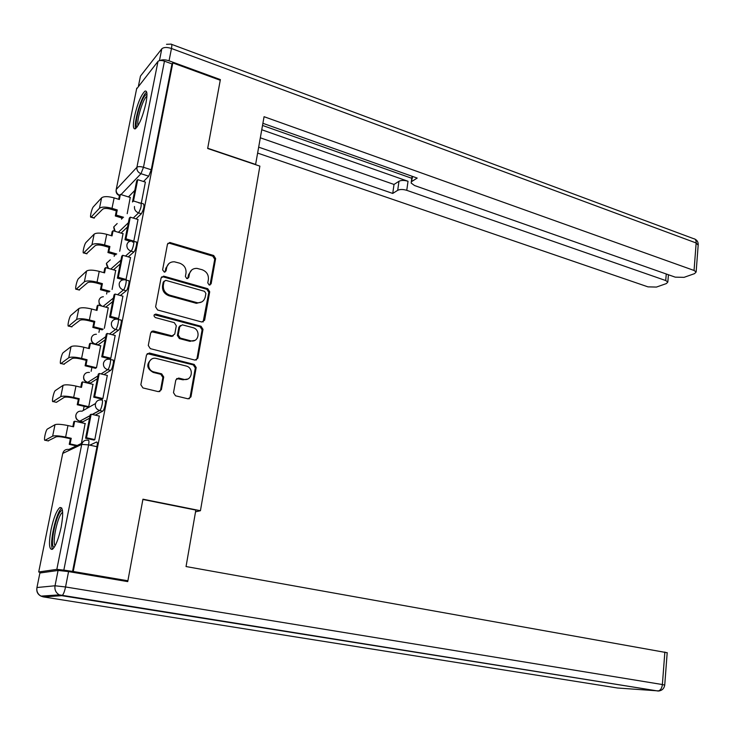 <?xml version="1.0" encoding="UTF-8"?>
<svg xmlns="http://www.w3.org/2000/svg" width="735" height="735" viewBox="0 0 735 735"><rect width="100%" height="100%" fill="white"/><g stroke="black" fill="none" stroke-linecap="round" stroke-linejoin="round"><path stroke-width="1.1" d="M209.163 285.015L211.129 283.82L215.631 258.573L213.692 255.504L169.785 242.477L167.461 244.25L162.61 269.883L164.346 272.143L166.064 270.875L166.689 267.549C167.727 263.663 170.281 261.743 174.36 261.798L179.643 263.167C184.274 265.004 186.387 268.321 186.001 273.117L185.385 276.424L186.773 278.602L188.785 277.398L189.391 274.1C190.402 270.214 192.928 268.303 196.962 268.376L202.107 269.717C206.654 271.527 208.749 274.817 208.373 279.576L207.784 282.865L209.163 285.015M209.98 285.042L214.739 259.216L212.792 256.157L169.537 243.267L167.828 243.368M165.017 272.069L165.862 268.192L166.689 267.549M187.691 278.611L188.527 274.725L189.391 274.1M145.98 102.946C147.542 94.374 147.22 90.423 144.997 91.112C141.047 94.916 137.509 103.497 134.386 116.847C132.778 125.474 133.099 129.461 135.35 128.809C139.273 125.069 142.82 116.442 145.98 102.946M61.18 527.032C63.541 513.26 63.072 506.792 59.765 507.609C56.522 510.595 53.609 517.964 51.027 529.724C48.602 543.477 49.07 550 52.424 549.302C55.658 546.335 58.57 538.902 61.18 527.032M173.497 392.674L175.527 395.798L188.031 398.82L190.944 396.909L196.181 367.528L194.187 364.431L149.352 353.002L146.504 354.904L140.854 384.754L142.921 387.924L158.402 391.663L161.369 389.734L163.721 376.991L161.682 373.858L154.074 371.965C145.576 370.201 147.772 356.429 156.206 358.432L186.028 365.984C194.371 367.748 192.175 381.447 183.86 379.361L178.66 378.075L175.812 379.986L173.497 392.674M172.808 62.925L220.252 80.262L207.665 148.488L259.878 166.128L200.434 510.724L142.939 499.194L127.89 580.769L73.234 571.499L172.808 62.925L171.99 63.908L164.456 61.161L143.481 167.277L140.973 173.708L120.999 194.6M201.785 322.003L204.624 320.23L209.705 291.777L207.748 288.699L164.006 276.231L161.075 277.968L155.609 306.863L157.63 310.005L201.785 322.003M202.998 329.353L197.834 358.267L194.959 360.104L150.335 348.647L148.286 345.496L150.675 332.881L153.413 330.998L172.082 335.895L174.774 334.03L176.299 325.77L174.287 322.656L155.416 317.584C153.422 315.976 153.569 314.81 155.848 314.075L201.023 326.267L202.998 329.353L202.107 329.877L196.952 358.744L197.834 358.267M89.817 445.153L96.579 442.02C97.406 441.928 97.544 443.49 96.992 446.705L88.595 444.886L63.835 570.121L56.834 569.359L38.707 571.977L41.417 572.795M121.835 217.955L121.587 219.195M114.531 254.448L114.155 256.313M107.108 291.519L106.612 294.028M99.574 329.179L98.931 332.358M91.912 367.445L91.14 371.304M88.871 382.632L88.724 383.339M84.121 406.326L83.303 410.452M81.098 421.467L80.868 422.588M127.89 580.769L124.592 581.073M73.234 571.499L63.835 570.121M171.99 63.908L151.254 169.785L148.736 176.189L143.527 181.508M134.79 190.439L128.45 196.916M136.591 88.999L157.997 61.372C159.247 60.279 161.406 60.206 164.456 61.161M133.761 241.319L138.005 219.508M119.713 251.26L123.021 233.675M125.942 279.925L130.518 257.535M112.097 289.471L115.68 270.452M117.894 319.201L118.583 318.687L122.901 296.187M104.361 328.297L108.229 307.818M109.726 358.827L110.783 358.349L115.165 335.482M95.614 368.345L85.104 365.782L85.977 365.185L96.496 367.757L100.649 345.772M101.807 399.068L102.854 398.692L107.292 375.438M88.742 406.712L92.941 384.341M93.749 439.999L94.787 439.714L99.271 416.056M81.42 443.453L85.113 423.544M104.692 400.676C106.63 399.353 104.517 410.314 102.652 411.196L95.284 415.146M89.551 418.215L82.789 421.844L79.564 421.127M110.333 359.424L112.694 360.021C114.632 358.652 112.483 369.457 110.627 370.394L103.92 374.611M97.397 378.709L90.552 383.018L87.318 382.283M118.243 319.394L120.586 320.019C122.469 318.705 120.347 329.161 118.51 330.254L112.253 334.728M105.123 339.846L98.187 344.807L94.953 344.063M126.016 280.026L128.349 280.678C130.178 279.419 128.083 289.535 126.245 290.784L120.356 295.488M112.712 301.598L105.757 307.156M133.669 241.291L135.984 241.971C137.767 240.758 135.69 250.571 133.871 251.958L128.248 256.882M120.191 263.957L113.484 269.837M141.194 203.191L143.49 203.898C144.556 205.846 143.839 209.135 141.359 213.766L135.975 218.892M127.55 226.904L121.045 233.096M200.434 510.724L195.538 511.817M141.295 203.218L145.374 182.096M127.201 213.674L130.242 197.467M90.074 382.926L87.75 382.365C84.718 381.621 83.34 379.719 83.634 376.688M97.681 344.733L98.187 344.807M72.526 571.6L96.992 446.705M191.688 270.011L188.527 274.725M168.848 263.617L165.862 268.192M203.117 321.985L208.814 292.365L206.857 289.296L163.188 276.865L161.535 276.966M205.883 293.467L204.514 291.308L165.779 280.347L164.034 281.624L163.372 285.152C162.959 290.031 165.109 293.366 169.803 295.176L197.329 302.746C201.555 302.939 204.201 301.01 205.258 296.949L205.883 293.467M164.273 281.036L163.207 282.24L164.034 281.624M201.739 301.947L196.447 303.325L168.967 295.773C164.273 293.963 162.132 290.628 162.545 285.768L163.207 282.24M196.199 360.095L196.952 358.744M173.276 335.803L171.237 336.419L151.309 331.66M202.107 329.877L200.131 326.799L154.295 314.699M190.466 340.755L191.072 340.884C199.13 342.565 200.857 329.445 192.836 327.635L182.363 324.842L179.735 326.698L178.228 334.94L180.231 338.054L190.466 340.755L189.593 341.26L194.784 340.397M180.36 325.486L178.89 327.231L179.735 326.698M189.593 341.26L179.377 338.569L177.374 335.463L178.89 327.231M187.627 379.039L182.987 379.802L176.639 378.553M151.189 359.461C146.054 364.376 146.743 368.704 153.257 372.424L154.074 371.965M159.651 391.636L160.533 390.156L162.885 377.441L160.846 374.317L153.257 372.424M189.143 398.829L190.062 397.313L195.299 367.987L193.305 364.9L147.22 353.599M122.616 218.185L115.312 215.98L116.231 215.061L117.26 209.944L116.35 210.871L111.104 209.282C106.979 208.18 104.168 208.161 102.652 209.218L93.795 218.001M118.684 199.286L119.474 195.372L120.393 194.417L119.364 199.497L114.127 197.89C108.017 196.236 103.846 196.217 101.605 197.825L93.382 206.792C91.71 208.418 89.495 218.359 91.067 217.192L99.464 208.253C101.706 206.682 105.886 206.71 112.005 208.345L117.26 209.944M115.312 215.98L116.35 210.871M137.721 179.662L136.728 180.691L132.502 201.969L133.485 200.986L137.721 179.662L145.447 182.115M133.485 200.986L139.779 202.933M120.393 194.417L130.417 197.522M116.231 215.061L123.544 217.275M255.569 164.677L264.067 116.7L694.051 270.462L696.155 242.982L171.475 48.492L169.05 60.812L220.371 79.591L207.702 148.25L255.78 164.502M261.807 129.764L408.026 181.269L406.758 190.328L665.717 280.54L666.259 273.99M406.758 190.328C403.019 189.217 399.996 189.217 397.699 190.31L398.986 181.269C401.282 180.149 404.296 180.149 408.026 181.269M258.775 147.193L392.738 193.434L397.699 190.31M257.755 153.128L647.976 286.861L656.447 287.073L666.388 283.572L667.83 282.047L665.717 280.54M412.62 176.446L411.131 183.033L414.522 185.523L675.245 277.15L684.028 277.352L694.557 273.64L696.137 271.996L694.051 270.462M411.94 181.37L417.195 178.072L262.919 123.315M219.875 80.124L220.371 79.591M169.05 60.812C165.311 59.572 162.325 59.48 160.092 60.518M262.551 125.455L411.793 178.293M260.401 137.822L394.015 184.448L398.986 181.269M394.015 184.448L392.738 193.434M58.074 570.452L39.892 573.006L36.952 587.522L55.024 585.777L58.074 570.452L68.575 571.591L127.734 581.605L142.893 499.469L195.841 510.081L186.047 566.547L667.187 652.735M137.105 127.026C133.66 126.402 140.091 100.961 145.089 95.394L146.963 94.209M146.936 96.092L146.063 96.937C141.965 101.494 136.315 121.753 138.106 125.492M146.66 92.059L145.548 93.143C140.449 98.867 133.458 124.031 135.699 128.579M54.316 547.143C48.942 547.933 56.512 511.441 61.841 510.604L62.503 510.614M61.832 508.207C56.338 511.128 48.841 544.378 52.644 549.146M62.659 512.313L62.521 512.396C57.982 514.61 51.817 542.467 55.198 545.618M115.808 254.815L107.944 252.546L108.844 251.71L109.892 246.501L108.991 247.355L103.69 245.821C99.528 244.755 96.689 244.709 95.182 245.674L86.454 253.704M111.343 235.696L112.161 231.617L113.071 230.735L112.032 235.898L106.731 234.336C100.566 232.747 96.368 232.683 94.144 234.153L86.023 242.412C84.341 243.91 82.09 254.135 83.707 252.923L91.967 244.746C94.19 243.303 98.398 243.386 104.581 244.966L109.892 246.501M107.944 252.546L108.991 247.355M130.104 241.245L124.996 239.739L125.979 238.838L130.279 217.165L138.088 219.535M125.979 238.838L133.834 241.154M124.996 239.739L129.296 218.12L130.279 217.165M132.925 242.072L132.318 241.898M113.071 230.735L123.204 233.73M108.844 251.71L116.727 253.979M109.01 292.034L100.447 289.691L101.338 288.928L102.404 283.646L101.513 284.417L96.156 282.947C91.948 281.918 89.1 281.836 87.603 282.709L79.003 289.967M103.883 272.676L104.737 268.431L105.638 267.623L104.581 272.869L99.225 271.371C92.996 269.828 88.779 269.727 86.565 271.059L78.535 278.583C76.853 279.943 74.575 290.472 76.238 289.213L84.35 281.808C86.565 280.522 90.791 280.641 97.038 282.166L102.404 283.646M100.447 289.691L101.513 284.417M123.351 279.805L117.37 278.133L118.344 277.315L122.708 255.284L130.609 257.562M118.344 277.315L126.282 279.539M117.37 278.133L121.744 256.157L122.708 255.284M105.638 267.623L115.873 270.508M101.338 288.928L109.919 291.281M102.257 329.877L92.84 327.433L93.722 326.753L94.797 321.379L93.915 322.077L88.503 320.662C84.259 319.67 81.392 319.56 79.904 320.331L71.442 326.79M96.303 310.243L97.195 305.833L98.086 305.098L97.011 310.436L91.599 308.994C85.306 307.506 81.061 307.359 78.865 308.544L70.946 315.315C69.255 316.528 66.94 327.369 68.649 326.074L76.615 319.477C78.81 318.329 83.064 318.494 89.376 319.964L94.797 321.379M92.84 327.433L93.915 322.077M117.416 319.22L109.625 317.162L110.581 316.427L115.018 294.037L123.002 296.214M110.581 316.427L118.611 318.558M109.625 317.162L114.063 294.818L115.018 294.037M152.237 331.081L152.981 331.283M171.613 336.189L172.284 336.364M98.086 305.098L108.431 307.873M93.722 326.753L103.157 329.197M85.977 365.185L87.07 359.727L86.197 360.334L80.731 358.983C76.44 358.028 73.555 357.89 72.076 358.561L63.761 364.202M88.604 348.427L89.532 343.824L90.405 343.181L89.312 348.601L83.845 347.232C77.487 345.799 73.215 345.597 71.038 346.635L63.228 352.616C61.538 353.682 59.195 364.854 60.941 363.513L68.759 357.743C70.937 356.741 75.209 356.953 81.585 358.368L87.07 359.727M85.104 365.782L86.197 360.334M109.974 358.891L101.742 356.842L102.689 356.199L107.209 333.433L115.276 335.509M102.689 356.199L110.81 358.221M101.742 356.842L106.253 334.122L107.209 333.433M90.405 343.181L100.87 345.836M80.776 387.216L81.741 382.439L82.605 381.878L81.502 387.391L75.971 386.077C69.549 384.708 65.25 384.46 63.081 385.342L55.391 390.515C53.701 391.415 51.321 402.927 53.104 401.558L60.766 396.624C62.925 395.788 67.234 396.046 73.675 397.405L79.224 398.692L78.36 399.215L72.829 397.929C68.493 397.019 65.59 396.845 64.129 397.405L56.402 402.311L53.104 401.558M87.888 407.19L77.239 404.746L78.103 404.241L79.224 398.692M77.239 404.746L78.36 399.215M102.073 399.133L93.731 397.185L94.659 396.634L99.262 373.481L107.42 375.466M94.659 396.634L102.882 398.563M93.731 397.185L98.315 374.087L99.262 373.481M82.605 381.878L93.189 384.405M78.103 404.241L88.742 406.685M76.348 445.879L69.255 444.353L70.101 443.931L71.24 438.299L70.385 438.731L64.79 437.509C60.417 436.645 57.495 436.434 56.044 436.884L48.051 440.871M72.829 426.64L73.831 421.679L74.685 421.21L73.555 426.805L67.969 425.565C61.474 424.251 57.155 423.957 55.006 424.683L47.398 429.038C45.726 429.901 43.365 441.404 45.111 440.237L52.644 436.149C54.794 435.469 59.122 435.781 65.635 437.077L71.24 438.299M69.255 444.353L70.385 438.731M94.043 440.063L85.582 438.216L86.5 437.766L91.177 414.218L99.427 416.093M86.5 437.766L94.815 439.585M85.582 438.216L90.249 414.724L91.177 414.218M74.685 421.21L85.379 423.599M70.101 443.931L77.212 445.465M210.228 284.427L211.129 283.82M165.237 271.518L166.064 270.875M187.921 278.023L188.785 277.398M56.834 569.359L81.723 444.39L62.732 453.421C63.679 450.399 65.755 449.057 68.952 449.425L82.155 443.095M62.668 453.761L38.707 571.977M148.736 176.189L140.973 173.708C137.987 172.44 136.627 170.309 136.903 167.304L157.997 61.372M136.765 88.126L116.231 189.455L136.903 167.304C138.134 166.404 140.33 166.395 143.481 167.277L151.254 169.785M102.624 411.214L99.684 410.534L92.389 414.494M90.037 415.762L79.793 421.173C76.872 420.108 75.567 418.068 75.88 415.045C76.798 412.078 78.838 410.791 81.989 411.196L95.495 403.543M110.627 370.394L107.723 369.687L101.053 373.922M97.957 375.888L87.768 382.356C84.764 381.327 83.413 379.269 83.707 376.201C84.543 373.417 86.454 372.158 89.44 372.424M118.51 330.254L115.634 329.51L109.423 334.002M105.748 336.658L95.44 344.109C92.463 343.052 91.122 341.003 91.416 337.981C92.105 335.509 93.768 334.26 96.404 334.25M126.245 290.784L123.406 290.003L117.554 294.726M113.42 298.061L103.038 306.431M133.871 251.958L131.06 251.14L125.474 256.083M120.963 260.08L110.792 269.074M141.359 213.766L138.584 212.92L133.219 218.065M128.386 222.705L118.381 232.306M138.97 202.97L140.725 203.044C141.763 204.992 141.056 208.281 138.584 212.92C135.571 211.689 134.202 209.548 134.477 206.507M115.193 231.36L113.806 226.858L117.177 223.541M133.182 241.144C134.955 239.932 132.87 249.753 131.06 251.14C128.019 249.946 126.631 247.796 126.916 244.709C127.578 242.293 129.195 241.08 131.776 241.071L133.182 241.144M125.52 279.888C127.339 278.62 125.235 288.754 123.406 290.003C120.338 288.837 118.941 286.678 119.226 283.545C119.952 280.963 121.707 279.713 124.481 279.805L125.52 279.888M117.719 319.256C119.594 317.943 117.471 328.407 115.634 329.51C112.519 328.37 111.114 326.211 111.408 323.033C112.216 320.267 114.1 318.981 117.067 319.192L117.719 319.256M109.8 359.296C111.72 357.927 109.57 368.74 107.723 369.687C104.581 368.584 103.157 366.416 103.46 363.191C104.352 360.223 106.373 358.91 109.524 359.259L109.8 359.296M101.761 399.996C103.69 398.664 101.559 409.634 99.712 410.525L99.491 410.488C96.432 409.358 95.054 407.208 95.375 404.02C96.331 400.897 98.462 399.555 101.761 399.996M108.468 268.422L106.456 263.314L110.287 259.841M102.257 306.219C99.767 304.942 98.683 302.985 98.995 300.349C99.574 298.153 101.035 296.94 103.35 296.729M88.218 440.191C89.027 440.1 89.146 441.661 88.595 444.886L81.723 444.39C82.706 441.202 84.865 439.796 88.218 440.191M119.539 195.308C117.04 193.985 115.937 192.037 116.231 189.455L116.102 190.236C115.882 192.818 116.994 194.6 119.428 195.583M169.537 243.267L170.364 242.578M212.792 256.157L213.692 255.504M214.739 259.216L215.631 258.573M163.188 276.865L164.006 276.231M206.857 289.296L207.748 288.699M208.814 292.365L209.705 291.777M203.733 320.782L204.624 320.23M162.545 285.768L163.372 285.152M168.967 295.773L169.803 295.176M195.29 303.096L196.162 302.517M152.843 331.586L153.661 331.053M171.007 336.364L171.852 335.849M155.25 314.69L156.068 314.121M200.131 326.799L201.023 326.267M177.374 335.463L178.228 334.94M179.377 338.569L180.231 338.054M177.888 378.543L178.743 378.093M182.758 379.756L183.621 379.306M160.846 374.317L161.682 373.858M162.885 377.441L163.721 376.991M160.533 390.156L161.369 389.734M148.7 353.535L149.508 353.039M193.305 364.9L194.187 364.431M195.299 367.987L196.181 367.528M190.062 397.313L190.944 396.909M91.269 217.018L94.392 217.946M114.127 197.89L112.005 208.345M101.605 197.825L99.464 208.253M159.449 60.61L161.792 48.841L140.449 76.109L138.446 86.004M171.641 44.366L693.592 238.664C695.383 238.866 696.238 240.308 696.155 242.982L698.176 245.178M140.183 77.441L140.449 76.109L143.518 72.186M161.792 48.841C163.684 47.15 166.909 47.04 171.475 48.492C172.045 45.331 171.898 43.889 171.034 44.137L166.523 44.302M68.575 571.591L65.553 586.962L662.382 684.542C661.923 688.19 660.508 690.358 658.137 691.038L61.795 595.681L43.383 596.903L617.547 688.006L659.212 690.955M664.725 685.121L662.382 684.542L664.863 652.037M65.553 586.962L55.024 585.777C54.454 589.801 55.878 592.833 59.296 594.863L62.144 595.552C63.431 594.404 64.57 591.537 65.553 586.962M36.915 587.706L36.952 587.522C36.401 591.335 37.751 594.202 41.004 596.122L59.296 594.863L658.137 691.038C661.895 690.735 664.091 688.732 664.734 685.038L667.196 652.616M43.2 596.866L41.004 596.122C37.908 594.541 36.511 591.997 36.814 588.478M83.873 252.785L87.033 253.685M106.731 234.336L104.581 244.966M94.144 234.153L91.967 244.746M76.357 289.121L79.545 289.985M99.225 271.371L97.038 282.166M86.565 271.059L84.35 281.808M68.732 326.009L71.956 326.845M91.599 308.994L89.376 319.964M78.865 308.544L76.615 319.477M60.977 363.485L64.239 364.284L60.941 363.513M83.845 347.232L81.585 358.368M71.038 346.635L68.759 357.743M75.971 386.077L73.675 397.405M63.081 385.342L60.766 396.624M45.111 440.237L48.436 440.954M67.969 425.565L65.635 437.077M55.006 424.683L52.644 436.149M61.694 507.986L59.765 507.609M113.741 227.308L114.522 231.157M98.122 344.844L95.375 344.155C92.371 343.364 91.03 341.463 91.342 338.449M102.652 411.196L99.491 410.488L92.197 414.448M106.391 263.773L107.714 268.211M98.922 300.817L99.225 303.748L101.219 305.944M90.074 415.597L79.793 421.173C76.853 420.383 75.521 418.5 75.806 415.532M168.949 243.166L169.785 242.477M162.729 276.783L163.556 276.149M196.447 303.325L197.329 302.746M152.595 331.531L153.413 330.998M171.237 336.419L172.082 335.895M155.039 314.644L155.848 314.075M190.2 341.389L191.072 340.884M177.797 378.525L178.66 378.075M182.987 379.802L183.86 379.361M148.534 353.498L149.352 353.002M94.19 218.12L91.067 217.192M694.851 239.077C697.111 240.216 698.232 242.054 698.222 244.571L696.137 271.996M411.278 181.986L412.078 176.253M667.83 282.047L668.427 274.752M86.868 253.823L83.707 252.923M79.426 290.077L76.238 289.213M71.874 326.9L68.649 326.074"/></g></svg>
